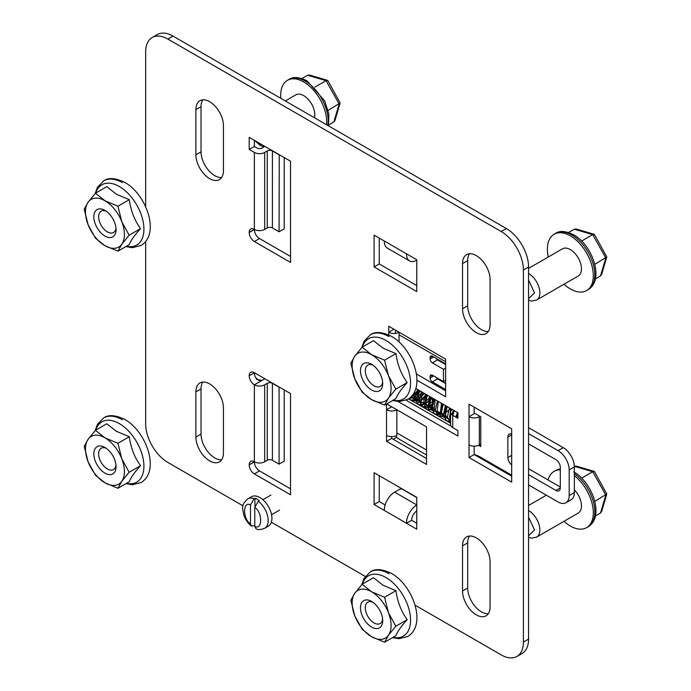 <?xml version="1.0" encoding="UTF-8"?>
<svg xmlns="http://www.w3.org/2000/svg" width="691" height="691" viewBox="0 0 691 691"><rect width="100%" height="100%" fill="white"/><g stroke="black" fill="none" stroke-linecap="round" stroke-linejoin="round"><path stroke-width="1.04" d="M469.491 253.787A19.486 11.246 -120 0 0 467.686 260.619L467.686 305.776A19.486 11.246 -120 0 0 481.463 329.642A19.486 11.246 -120 0 0 488.278 331.49M462.529 308.756A19.486 11.246 -120 0 0 476.306 332.621A19.486 11.246 -120 0 0 486.049 333.58A19.486 11.246 -120 0 0 490.083 324.666L490.083 279.501A19.486 11.246 -120 0 0 481.584 259.894A19.486 11.246 -120 0 0 466.563 254.677A19.486 11.246 -120 0 0 462.529 263.599L462.529 308.756L467.686 305.776M202.834 382.088A19.486 11.246 -120 0 0 201.038 388.912L201.038 434.078A19.486 11.246 -120 0 0 214.815 457.934A19.486 11.246 -120 0 0 221.63 459.791M195.881 437.049A19.486 11.246 -120 0 0 209.658 460.914A19.486 11.246 -120 0 0 219.401 461.882A19.486 11.246 -120 0 0 223.435 452.959L223.435 407.802A19.486 11.246 -120 0 0 214.927 388.195A19.486 11.246 -120 0 0 199.915 382.969A19.486 11.246 -120 0 0 195.881 391.892L195.881 437.049L201.038 434.078M469.491 536.035A19.486 11.246 -120 0 0 467.686 542.867L467.686 588.024A19.486 11.246 -120 0 0 481.463 611.889A19.486 11.246 -120 0 0 488.278 613.738M462.529 591.004A19.486 11.246 -120 0 0 476.306 614.869A19.486 11.246 -120 0 0 486.049 615.828A19.486 11.246 -120 0 0 490.083 606.914L490.083 561.748A19.486 11.246 -120 0 0 481.584 542.141A19.486 11.246 -120 0 0 466.563 536.924A19.486 11.246 -120 0 0 462.529 545.847L462.529 591.004L467.686 588.024M202.834 99.841A19.486 11.246 -120 0 0 201.038 106.664L201.038 151.83A19.486 11.246 -120 0 0 214.815 175.687A19.486 11.246 -120 0 0 221.63 177.544M195.881 154.801A19.486 11.246 -120 0 0 209.658 178.667A19.486 11.246 -120 0 0 219.401 179.634A19.486 11.246 -120 0 0 223.435 170.712L223.435 125.555A19.486 11.246 -120 0 0 214.927 105.948A19.486 11.246 -120 0 0 199.915 100.722A19.486 11.246 -120 0 0 195.881 109.644L195.881 154.801L201.038 151.83M406.533 253.847L374.09 235.113L374.09 266.933L416.759 291.567L416.759 259.747L406.533 253.847M384.317 510.433L416.759 529.168L416.759 497.347L374.09 472.713L374.09 504.534L384.317 510.433M249.209 149.463L254.366 152.443L254.366 229.421A7.29 4.206 -120 0 0 250.721 229.058A7.29 4.206 -120 0 0 249.209 232.401L249.209 232.599A7.29 4.206 -120 0 0 254.366 241.53L290.54 262.416L290.54 161.219L249.209 137.354L249.209 149.463L254.366 146.492L256.94 147.978A3.645 2.108 180 0 0 262.096 147.978L264.679 146.492A7.29 4.206 0 0 1 264.852 146.388M249.209 375.878A7.29 4.206 -120 0 0 254.366 384.809L254.366 461.787A7.29 4.206 -120 0 0 250.721 461.424A7.29 4.206 -120 0 0 249.209 464.767L249.209 464.965A7.29 4.206 -120 0 0 254.366 473.896L290.54 494.782L290.54 393.585L254.366 372.699A7.29 4.206 -120 0 0 250.721 372.337A7.29 4.206 -120 0 0 249.209 375.679L254.366 372.907A7.29 4.206 -120 0 0 256.94 379.549L262.096 380.344L264.679 378.858A7.29 4.206 0 0 1 264.852 378.754M386.537 403.993L386.537 441.359L426.537 464.456L426.537 426.891L386.71 403.898M416.898 380.171L445.643 396.764L445.643 359.095L388.757 326.256L388.757 334.936M398.189 401.592L457.908 436.073L457.908 430.588L452.752 427.608L452.752 415.291L457.908 418.271L457.908 412.777L415.809 388.472M469.025 404.157L469.025 457.528L511.685 482.154L511.685 428.791L469.025 404.157M242.99 505.821L167.878 462.452A31.423 18.147 60 0 1 145.663 423.963L145.663 241.47M145.663 206.739L145.663 51.911A31.423 18.147 60 0 1 152.167 37.53A31.423 18.147 60 0 1 167.878 39.085L501.2 231.52A31.423 18.147 60 0 1 523.415 270.008L523.415 642.06A31.423 18.147 60 0 1 516.911 656.45A31.423 18.147 60 0 1 501.2 654.895L415.041 605.152M365.306 576.441L271.364 522.206M384.317 241.427A14.58 8.422 120 0 0 387.331 248.104L409.556 260.93A14.58 8.422 -60 0 1 406.533 254.253M416.759 260.257A14.58 8.422 -60 0 1 409.556 260.93M374.09 266.933L379.247 263.953L416.759 285.608M379.247 238.093L379.247 263.953M406.533 522.854A14.58 8.422 -60 0 1 416.759 505.043M416.759 504.94L394.621 492.165A14.58 8.422 120 0 0 384.317 510.027M374.09 504.534L379.247 501.554L385.12 504.948M379.247 475.693L379.247 501.554M406.533 523.268L411.689 520.288L416.759 523.217M249.209 232.599L254.366 229.421A7.29 4.206 0 0 0 264.679 229.421L264.679 152.443A7.29 4.206 180 0 1 254.366 152.443M254.366 140.333L254.366 146.492M254.366 229.628A7.29 4.206 -120 0 0 259.522 238.55L290.54 256.465M249.209 464.965L254.366 461.787A7.29 4.206 0 0 0 264.679 461.787L264.679 384.809A7.29 4.206 180 0 1 254.366 384.809L262.096 380.344M249.209 375.679L254.366 372.907M254.366 461.994A7.29 4.206 -120 0 0 259.522 470.925L290.54 488.831M386.537 435.408A7.29 4.206 0 0 0 396.85 435.408L396.85 409.746A7.29 4.206 180 0 1 386.537 409.746L391.693 406.774M386.537 441.359L391.693 438.388L426.537 458.504M391.693 436.643L391.693 438.388M399.07 341.993L399.07 332.259A7.29 4.206 180 0 1 388.757 332.259L393.913 329.236M416.362 373.909L445.643 390.812M452.752 415.291A7.29 4.206 180 0 1 450.618 412.311A7.29 4.206 180 0 1 451.335 410.497A3.645 2.108 180 0 0 451.689 409.59A3.645 2.108 180 0 0 451.594 409.132M450.618 412.311L450.618 424.628A7.29 4.206 0 0 0 452.752 427.608M406.127 400.227L451.163 426.226M469.025 444.952A7.29 4.206 0 0 0 479.329 444.952L480.755 444.132M479.995 416.345L479.329 416.725A7.29 4.206 180 0 1 469.025 416.725L474.173 413.754L474.173 407.129M469.025 457.528L474.173 454.548L511.685 476.203M474.173 446.187L474.173 454.548M516.911 656.45L522.068 653.47A31.423 18.147 -120 0 0 528.572 639.089L528.572 267.037A31.423 18.147 -120 0 0 506.356 228.548L173.035 36.105A31.423 18.147 -120 0 0 157.323 34.55L152.167 37.53M416.759 511.003A7.29 4.206 -60 0 0 411.689 519.874L411.689 520.288M394.621 492.165L400.132 488.986L401.912 488.986L416.759 497.555M279.25 154.698L279.078 231.779L284.226 228.807L284.226 157.574M264.679 152.443L267.253 150.958A3.645 2.108 180 0 1 272.409 150.958L279.078 154.801M264.679 229.421L267.253 227.935L267.253 150.958M279.078 231.779L272.409 227.935A3.645 2.108 0 0 0 267.253 227.935M264.679 384.809L267.253 383.324A3.645 2.108 180 0 1 272.409 383.324L279.078 387.167L279.078 464.145L284.226 461.173L284.226 389.94M264.679 461.787L267.253 460.301L267.253 383.324M279.078 464.145L272.409 460.301A3.645 2.108 0 0 0 267.253 460.301M450.618 419.912L432.402 409.392L432.402 398.051M408.545 398.906L450.618 423.194L447.327 417.019L449.487 407.915M528.572 468.714L560.306 487.034M435.978 377.277A3.144 1.814 -120 0 0 437.515 378.884L445.643 383.574M435.978 358.292A3.144 1.814 -120 0 0 437.515 359.899L445.643 364.589M528.572 427.66L563.234 447.673A15.712 9.069 60 0 1 574.351 466.917L574.351 492.571A15.712 9.069 60 0 1 571.094 499.766L565.938 502.746A15.712 9.069 60 0 1 558.086 501.968L528.572 484.927M474.173 412.985L480.755 416.777L480.755 446.541L478.621 445.315M528.572 443.872L555.858 459.627A6.288 3.628 60 0 1 560.306 467.323L560.306 487.855A6.288 3.628 60 0 1 559.002 490.731A6.288 3.628 60 0 1 555.858 490.42L528.572 474.665M511.685 464.862A6.288 3.628 60 0 1 507.859 457.58L507.859 437.049A6.288 3.628 60 0 1 509.163 434.173A6.288 3.628 60 0 1 511.685 434.173M432.367 375.196L430.139 376.474A3.144 1.814 60 0 1 430.795 375.032A3.144 1.814 60 0 1 432.367 375.196L443.475 381.605L445.643 380.352M443.475 381.605L443.475 369.288L445.643 368.035M443.475 369.288L432.367 362.879A3.144 1.814 60 0 1 430.139 359.026L433.698 356.971M432.367 356.202L430.139 357.489A3.144 1.814 60 0 1 430.795 356.046A3.144 1.814 60 0 1 432.367 356.202L445.643 363.872M445.643 389.534L432.367 381.864A3.144 1.814 60 0 1 430.139 378.012L433.698 375.964M474.173 454.471A37.711 21.775 60 0 1 480.755 457.321L511.685 475.175M528.572 433.611L558.086 450.644A15.712 9.069 60 0 1 569.194 469.889L569.194 495.551A15.712 9.069 60 0 1 565.938 502.746M395.425 332.725A14.58 8.422 -60 0 1 395.632 330.22M396.055 435.805A14.58 8.422 120 0 0 398.448 438.75L426.537 454.963M430.139 357.489L430.139 359.026M430.139 376.474L430.139 378.012M393.248 439.286L396.807 437.23M455.801 417.053L457.485 412.536M451.828 414.635L453.486 410.221M450.618 421.372L446.438 420.802L443.328 414.712L445.488 405.608M448.295 418.573L440.055 415.697L441.489 403.294M444.304 416.258L438.44 416.181L435.33 410.091L437.489 400.987M440.297 413.952L434.44 413.874L431.331 407.785L433.49 398.681M436.297 411.637L428.057 408.77L429.491 396.366M432.402 409.297L426.442 409.253L423.333 403.164L425.492 394.06M432.402 404.442L422.443 406.947L419.333 400.858L421.493 391.745M432.074 397.861L425.259 404.278L418.426 404.632L415.334 398.534L417.485 389.439M428.075 395.546L417.718 403.017L411.352 396.53M424.075 393.239L417.269 399.657L410.445 400.02L408.899 398.664M420.068 390.933L409.236 398.422M416.068 388.618L415.49 389.465M456.786 417.614L457.908 413.831M452.786 415.308L454.298 410.687M450.618 420.378L450.299 408.381M447.543 418.66L444.65 413.728L446.3 406.075M445.807 416.794L440.884 412.803L442.292 403.76M450.489 408.493L444.658 413.762M443.311 414.246L437.118 411.24L438.293 401.454M435.546 411.732L432.652 406.8L434.293 399.148M431.201 397.36L429.5 405.237L430.156 407.673L431.633 409.357L433.197 409.849L428.809 405.548L430.294 396.833M431.314 407.319L429.802 407.56L424.887 403.57L426.295 394.526M432.402 401.817L428.653 404.52M427.314 405.012L421.121 402.007L422.296 392.212M430.493 396.945L424.654 402.214M423.315 402.706L421.812 402.939L416.889 398.949L418.297 389.905M426.494 394.639L420.655 399.899M419.316 400.391L417.805 400.633L412.631 395.002M422.495 392.324L416.656 397.593M415.317 398.085L410.609 397.273M418.487 390.018L412.657 395.287M254.763 525.583L251.343 526.084L250.496 523.847L250.496 504.983L254.055 498.729A16.973 9.795 60 0 0 247.698 498.893L251.438 496.743A16.973 9.795 60 0 1 264.515 501.286A16.973 9.795 60 0 1 271.917 518.362A16.973 9.795 60 0 1 268.402 526.136L264.67 528.287A16.973 9.795 60 0 0 268.186 520.522A16.973 9.795 60 0 0 258.322 501.191L254.763 507.444L254.763 526.309L256.111 528.831C258.019 529.928 260.87 529.747 264.67 528.287M254.055 498.729L254.944 498.211A16.973 9.795 60 0 1 259.211 500.673L258.322 501.191M254.944 498.211L254.944 506.019M528.572 510.589A15.712 9.069 60 0 1 528.753 510.692A15.712 9.069 60 0 1 539.015 524.538A15.712 9.069 60 0 1 536.605 537.132L578.203 513.111A15.712 9.069 -120 0 0 574.351 489.841M563.986 521.325A32.494 18.761 -120 0 0 570.351 526.032A32.494 18.761 -120 0 0 586.599 527.648A32.494 18.761 -120 0 0 592.265 504.188A32.494 18.761 -120 0 0 574.351 475.684M560.306 469.845A32.494 18.761 -120 0 0 554.104 471.366A32.494 18.761 -120 0 0 548.11 479.995M594.787 501.433L606.793 494.048L594.519 471.685L592.705 471.711L581.641 478.103M606.793 494.048L601.645 511.478L600.514 513.007L595.374 515.97M594.122 471.366L576.303 466.123L574.333 466.287L592.705 471.711L605.808 495.067L600.514 513.007M528.572 273.498A15.712 9.069 60 0 1 528.753 273.601A15.712 9.069 60 0 1 539.015 287.447A15.712 9.069 60 0 1 536.605 300.041L578.203 276.02A15.712 9.069 -120 0 0 580.613 263.435A15.712 9.069 -120 0 0 570.351 249.589A15.712 9.069 -120 0 0 562.491 248.812L528.572 268.393M563.986 284.234A32.494 18.761 -120 0 0 570.351 288.95A32.494 18.761 -120 0 0 586.599 290.557A32.494 18.761 -120 0 0 591.574 264.515A32.494 18.761 -120 0 0 570.351 235.881A32.494 18.761 -120 0 0 554.104 234.275A32.494 18.761 -120 0 0 548.274 257.017M594.787 264.342L606.793 256.957L594.519 234.603L592.705 234.629L581.641 241.012M594.122 234.284L576.303 229.032L574.316 229.213L568.598 232.513M606.793 256.957L601.645 274.396L600.514 275.916L595.374 278.888M314.483 117.772A15.712 9.069 -120 0 0 303.695 95.634A15.712 9.069 -120 0 0 295.843 94.857L285.314 100.929M326.515 124.717A32.494 18.761 -120 0 0 303.695 81.935A32.494 18.761 -120 0 0 287.447 80.32A32.494 18.761 -120 0 0 280.874 98.364M328.13 110.387L340.136 103.011L327.871 80.648L326.057 80.674L314.984 87.066M327.465 80.329L309.654 75.086L307.659 75.259L301.941 78.558M340.136 103.011L334.988 120.441L333.857 121.961L328.717 124.933M95.453 430.329L106.811 423.764L116.313 431.262L129.295 436.747C130.754 447.716 134.503 457.373 140.532 465.708C134.503 472.359 130.754 477.688 129.295 481.696L117.928 488.261L104.946 482.776L95.453 475.287L88.094 461.804L84.207 446.317L88.094 439.329L95.453 430.329L104.946 437.818L117.928 443.302L121.806 458.789L129.165 472.273L121.806 481.273L117.928 488.261M115.993 465.198A12.317 7.109 60 0 1 113.514 469.578A12.317 7.109 60 0 1 107.355 468.964A12.317 7.109 60 0 1 99.305 458.116A12.317 7.109 60 0 1 101.197 448.243A12.317 7.109 60 0 1 106.224 448.286M104.946 473.136A15.72 9.078 60 0 1 93.829 453.883A15.72 9.078 60 0 1 104.946 447.466L104.946 447.466A15.72 9.078 60 0 1 116.062 466.719A15.72 9.078 60 0 1 104.946 473.136M140.532 465.708L129.165 472.273M129.295 436.747L117.928 443.302M104.946 482.776A27.528 15.893 60 0 1 88.094 461.804A27.528 15.893 60 0 1 88.094 439.329A27.528 15.893 60 0 1 104.946 437.818A27.528 15.893 60 0 1 121.806 458.789A27.528 15.893 60 0 1 121.806 481.273A27.528 15.893 60 0 1 104.946 482.776M362.101 584.284L373.468 577.719L382.969 585.208L395.943 590.693C397.411 601.671 401.16 611.319 407.189 619.663C401.16 626.305 397.411 631.634 395.943 635.651L384.576 642.215L371.603 636.731L362.101 629.233L354.742 615.759L350.864 600.272L354.742 593.275L362.101 584.284L371.603 591.772L384.576 597.257L388.463 612.744L395.822 626.219L388.463 635.219L384.576 642.215M382.65 619.153A12.317 7.109 60 0 1 380.171 623.532A12.317 7.109 60 0 1 374.012 622.919A12.317 7.109 60 0 1 365.962 612.062A12.317 7.109 60 0 1 367.845 602.189A12.317 7.109 60 0 1 372.881 602.232M371.603 627.082A15.72 9.078 60 0 1 360.486 607.83A15.72 9.078 60 0 1 371.603 601.412L371.603 601.412A15.72 9.078 60 0 1 382.719 620.665A15.72 9.078 60 0 1 371.603 627.082M407.189 619.663L395.822 626.219M395.943 590.693L384.576 597.257M371.603 636.731A27.528 15.893 60 0 1 354.742 615.759A27.528 15.893 60 0 1 354.742 593.275A27.528 15.893 60 0 1 371.603 591.772A27.528 15.893 60 0 1 388.463 612.744A27.528 15.893 60 0 1 388.463 635.219A27.528 15.893 60 0 1 371.603 636.731M362.101 347.193L373.468 340.628L382.969 348.126L395.943 353.611C397.411 364.58 401.16 374.237 407.189 382.572C401.16 389.214 397.411 394.552 395.943 398.56L384.576 405.125L371.603 399.64L362.101 392.142L354.742 378.668L350.864 363.181L354.742 356.193L362.101 347.193L371.603 354.682L384.576 360.166L388.463 375.654L395.822 389.137L388.463 398.128L384.576 405.125M382.65 382.063A12.317 7.109 60 0 1 380.171 386.442A12.317 7.109 60 0 1 374.012 385.828A12.317 7.109 60 0 1 365.962 374.971A12.317 7.109 60 0 1 367.845 365.107A12.317 7.109 60 0 1 372.881 365.15M371.603 390A15.72 9.078 60 0 1 360.486 370.747A15.72 9.078 60 0 1 371.603 364.321L371.603 364.321A15.72 9.078 60 0 1 382.719 383.583A15.72 9.078 60 0 1 371.603 390M407.189 382.572L395.822 389.137M395.943 353.611L384.576 360.166M371.603 399.64A27.528 15.893 60 0 1 354.742 378.668A27.528 15.893 60 0 1 354.742 356.193A27.528 15.893 60 0 1 371.603 354.682A27.528 15.893 60 0 1 388.463 375.654A27.528 15.893 60 0 1 388.463 398.128A27.528 15.893 60 0 1 371.603 399.64M95.453 193.238L106.811 186.682L116.313 194.171L129.295 199.656C130.754 210.625 134.503 220.282 140.532 228.617C134.503 235.268 130.754 240.598 129.295 244.614L117.928 251.17L104.946 245.685L95.453 238.196L88.094 224.713L84.207 209.226L88.094 202.238L95.453 193.238L104.946 200.736L117.928 206.22L121.806 221.707L129.165 235.182L121.806 244.182L117.928 251.17M115.993 228.108A12.317 7.109 60 0 1 113.514 232.487A12.317 7.109 60 0 1 107.355 231.882A12.317 7.109 60 0 1 99.305 221.025A12.317 7.109 60 0 1 101.197 211.152A12.317 7.109 60 0 1 106.224 211.196M104.946 236.046A15.72 9.078 60 0 1 93.829 216.793A15.72 9.078 60 0 1 104.946 210.375L104.946 210.375A15.72 9.078 60 0 1 116.062 229.628A15.72 9.078 60 0 1 104.946 236.046M140.532 228.617L129.165 235.182M129.295 199.656L117.928 206.22M104.946 245.685A27.528 15.893 60 0 1 88.094 224.713A27.528 15.893 60 0 1 88.094 202.238A27.528 15.893 60 0 1 104.946 200.736A27.528 15.893 60 0 1 121.806 221.707A27.528 15.893 60 0 1 121.806 244.182A27.528 15.893 60 0 1 104.946 245.685M467.686 260.619L462.529 263.599M195.881 391.892L201.038 388.912M462.529 545.847L467.686 542.867M195.881 109.644L201.038 106.664M254.366 241.53L259.522 238.55M254.366 229.421L249.209 232.401M254.366 473.896L259.522 470.925M254.366 461.787L249.209 464.767M479.329 444.952L479.329 416.725M528.572 639.089L523.415 642.06M528.572 267.037L523.415 270.008M506.356 228.548L501.2 231.52M173.035 36.105L167.878 39.085M272.409 227.935L272.409 150.958M272.409 460.301L272.409 383.324M560.306 487.855L555.858 490.42M507.859 457.58L511.685 455.369M507.859 437.049L511.685 434.846M432.367 362.879L437.515 359.899M432.367 381.864L437.515 378.884M574.351 492.571L569.194 495.551M574.351 466.917L569.194 469.889M563.234 447.673L558.086 450.644M399.07 334.824L445.643 361.713M426.537 450.031L396.85 432.894M250.496 523.847C242.688 519.373 242.688 500.439 250.496 504.983M254.763 507.444C262.571 511.919 262.571 530.852 254.763 526.309M560.306 469.025A32.494 18.761 -120 0 0 555.616 470.493L560.306 468.835M573.746 471.91C592.489 482.214 604.772 517.084 588.11 526.775A32.494 18.761 -120 0 0 593.534 502.34A32.494 18.761 -120 0 0 574.351 473.698M528.572 517.179L534.532 529.937L528.572 535.81M259.496 380.896L255.739 377.752M571.863 235.009A32.494 18.761 -120 0 0 555.616 233.403C559.658 230.474 565.704 230.949 573.746 234.828C592.489 245.132 604.772 279.993 588.11 289.684A32.494 18.761 -120 0 0 593.085 263.642A32.494 18.761 -120 0 0 571.863 235.009M528.572 280.088L534.532 292.846L528.572 298.728M600.514 275.916L605.808 257.976L592.705 234.629L574.316 229.213M262.139 144.816L259.427 143.771L256.724 141.698M327.802 125.46A32.494 18.761 -120 0 0 305.206 81.063A32.494 18.761 -120 0 0 288.959 79.448C293.01 76.528 299.056 77.003 307.089 80.873L324.727 101.007L328.864 113.998L328.493 125.857M333.857 121.961L339.151 104.03L326.057 80.674L307.659 75.259M122.367 419.757A37.331 21.551 -120 0 0 103.702 417.908C108.539 414.479 115.596 415.015 124.881 419.506C146.276 431.391 160.545 470.917 141.033 482.568L132.283 484.754L125.883 483.665M95.729 430.165A34.818 20.099 60 0 1 119.293 423.592A34.818 20.099 60 0 1 143.65 461.908A34.818 20.099 60 0 1 126.436 483.346M389.024 573.711A37.331 21.551 -120 0 0 370.359 571.863C375.196 568.434 382.253 568.961 391.538 573.461C412.924 585.337 427.202 624.863 407.69 636.523L398.932 638.709L392.54 637.62M362.386 584.12A34.818 20.099 60 0 1 385.949 577.538A34.818 20.099 60 0 1 410.299 615.862A34.818 20.099 60 0 1 393.084 637.301M389.024 336.621A37.331 21.551 -120 0 0 370.359 334.772C375.196 331.343 382.253 331.879 391.538 336.37C412.924 348.247 427.202 387.772 407.69 399.433L398.932 401.618L392.54 400.53M362.386 347.029A34.818 20.099 60 0 1 385.949 340.447A34.818 20.099 60 0 1 410.299 378.772A34.818 20.099 60 0 1 393.084 400.21M122.367 182.666A37.331 21.551 -120 0 0 103.702 180.817C108.539 177.388 115.596 177.924 124.881 182.424C146.276 194.301 160.545 233.826 141.033 245.486L132.283 247.672L125.883 246.575M95.729 193.083A34.818 20.099 60 0 1 119.293 186.501A34.818 20.099 60 0 1 143.65 224.825A34.818 20.099 60 0 1 126.436 246.264M450.618 419.973L449.487 416.699L451.206 408.908M446.438 420.802L450.618 421.553M449.202 419.091L447.803 418.686L446.127 416.854L445.488 414.324L447.207 406.593M438.44 416.181L444.615 416.44M445.203 416.777L443.631 416.276L442.154 414.591L441.497 412.138L443.199 404.287M434.44 413.874L438.552 414.635L440.616 414.134M437.196 412.164L435.814 411.767L434.138 409.953L435.2 399.666M426.442 409.253L428.377 409.962L432.618 409.513M422.443 406.947L426.606 407.699L432.402 405.03M429.802 407.56L427.703 407.085L426.157 405.367L425.501 402.905L427.202 395.045M418.426 404.632L421.951 405.453L432.402 398.318M421.812 402.939L419.644 402.43L418.167 400.763L419.204 390.432M410.445 400.02L414.496 400.789L417.692 399.821L424.533 393.507M417.805 400.633L415.766 400.193L414.159 398.431L413.52 393.689M409.115 398.508L413.071 397.791L420.534 391.192M271.546 514.735L279.587 510.096M262.874 499.714L270.915 495.076M247.698 498.893C240.243 505.639 243.033 508.74 243.508 514.069C244.994 518.941 247.603 522.94 251.343 526.084M588.11 526.775L586.599 527.648M546.374 495.205L528.572 505.484M528.572 537.373L531.638 538.151L536.605 537.132M555.616 470.493L554.104 471.366M588.11 289.684L586.599 290.557M528.572 300.291L531.638 301.06L536.605 300.041M555.616 233.403L554.104 234.275M254.668 140.506L260.213 145.499L263.893 146.941M288.959 79.448L287.447 80.32M103.702 417.908L97.44 424.395L95.133 430.674M370.359 571.863L364.088 578.341L361.79 584.629M370.359 334.772L364.088 341.259L361.79 347.538M103.702 180.817L97.44 187.304L95.133 193.592"/></g></svg>
